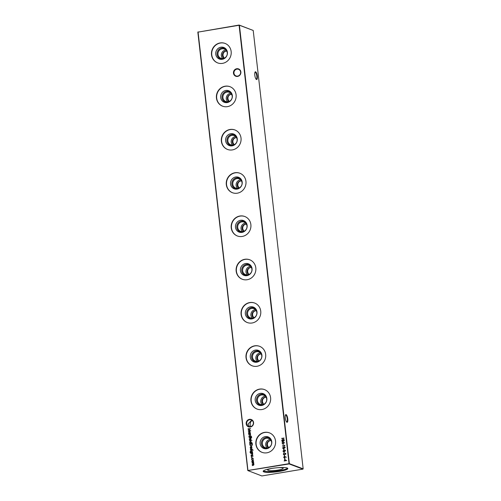 <?xml version="1.0" encoding="UTF-8"?>
<svg xmlns="http://www.w3.org/2000/svg" width="501" height="501" viewBox="0 0 501 501"><rect width="100%" height="100%" fill="white"/><g stroke="black" fill="none" stroke-linecap="round" stroke-linejoin="round"><path stroke-width="0.75" d="M237.606 76.421A3.92 3.689 110.6 0 1 233.472 73.184A3.92 3.689 110.6 0 1 236.729 68.731A3.92 3.689 110.6 0 1 240.862 71.962A3.92 3.689 110.6 0 1 237.606 76.421M236.892 69.144A3.545 3.332 -69.4 0 0 236.034 75.933A3.545 3.332 -69.4 0 0 240.618 72.939A3.545 3.332 -69.4 0 0 236.892 69.144M250.318 427.015A3.92 3.689 110.6 0 1 246.185 423.783A3.92 3.689 110.6 0 1 249.442 419.324A3.92 3.689 110.6 0 1 253.575 422.556A3.92 3.689 110.6 0 1 250.318 427.015M249.604 419.744A3.545 3.332 -69.4 0 0 248.753 426.533A3.545 3.332 -69.4 0 0 253.331 423.539A3.545 3.332 -69.4 0 0 249.604 419.744M286.578 421.986A3.545 1.052 80.6 0 0 286.747 421.999A3.545 1.052 80.6 0 0 287.286 418.924A3.545 1.052 80.6 0 0 285.77 415.028A3.545 1.052 80.6 0 0 285.589 415.01A3.545 1.052 80.6 0 0 285.432 415.078M286.084 414.603A3.92 1.165 -99.4 0 1 287.762 418.911A3.92 1.165 -99.4 0 1 286.96 422.293A3.92 1.165 -99.4 0 1 286.772 422.18A3.92 1.165 -99.4 0 1 285.376 418.636A3.92 1.165 -99.4 0 1 285.557 414.828A3.92 1.165 -99.4 0 1 286.084 414.603M256.105 79.196A3.545 1.052 80.6 0 0 256.274 79.214A3.545 1.052 80.6 0 0 256.819 76.139A3.545 1.052 80.6 0 0 255.303 72.244A3.545 1.052 80.6 0 0 255.115 72.225A3.545 1.052 80.6 0 0 254.965 72.294M255.616 71.812A3.92 1.165 -99.4 0 1 257.295 76.127A3.92 1.165 -99.4 0 1 256.493 79.502A3.92 1.165 -99.4 0 1 256.305 79.396A3.92 1.165 -99.4 0 1 254.903 75.851A3.92 1.165 -99.4 0 1 255.084 72.044A3.92 1.165 -99.4 0 1 255.616 71.812M249.592 426.72L247.914 424.241L251.226 420.708L251.978 420.633C250.663 421.447 250.055 422.925 250.156 425.086L250.625 426.645M227.404 52.279A6.181 5.818 110.6 0 1 223.051 59.124A6.181 5.818 110.6 0 1 215.762 54.214A6.181 5.818 110.6 0 1 219.645 47.545A6.181 5.818 110.6 0 1 226.565 49.799A6.181 5.818 110.6 0 1 227.404 52.279M223.402 58.999A5.63 5.298 110.6 0 1 217.096 54.434A5.63 5.298 110.6 0 1 220.471 48.428A5.63 5.298 110.6 0 1 226.746 50.119M227.26 52.874A4.916 4.628 110.6 0 1 220.891 58.241A4.916 4.628 110.6 0 1 217.991 54.409A4.916 4.628 110.6 0 1 224.36 49.035A4.916 4.628 110.6 0 1 227.26 52.874M222.707 58.517A4.916 4.628 110.6 0 1 225.901 50.025M223.997 58.248A3.933 3.701 110.6 0 1 226.696 51.083M226.728 51.14L225.882 51.177C223.778 51.828 222.832 53.369 223.051 55.811L224.129 58.197M217.785 62.957A10.427 9.813 110.6 0 1 211.766 54.878A10.427 9.813 110.6 0 1 225.137 43.443M231.155 51.528A10.427 9.813 110.6 0 1 217.666 62.907A10.427 9.813 110.6 0 1 211.516 54.784A10.427 9.813 110.6 0 1 225.012 43.399A10.427 9.813 110.6 0 1 231.155 51.528M232.339 95.553A6.181 5.818 110.6 0 1 227.98 102.392A6.181 5.818 110.6 0 1 220.69 97.482A6.181 5.818 110.6 0 1 224.573 90.813A6.181 5.818 110.6 0 1 231.493 93.073A6.181 5.818 110.6 0 1 232.339 95.553M228.331 102.273A5.63 5.298 110.6 0 1 222.024 97.708A5.63 5.298 110.6 0 1 225.4 91.696A5.63 5.298 110.6 0 1 231.675 93.393M232.188 96.142A4.916 4.628 110.6 0 1 225.826 101.515A4.916 4.628 110.6 0 1 222.926 97.676A4.916 4.628 110.6 0 1 229.289 92.309A4.916 4.628 110.6 0 1 232.188 96.142M227.636 101.784A4.916 4.628 110.6 0 1 230.829 93.299M228.932 101.515A3.933 3.701 110.6 0 1 231.625 94.357M231.656 94.413L230.811 94.445C228.706 95.096 227.761 96.643 227.98 99.079L229.063 101.465M222.72 106.225A10.427 9.813 110.6 0 1 216.695 98.146A10.427 9.813 110.6 0 1 230.065 86.717M236.09 94.795A10.427 9.813 110.6 0 1 222.594 106.181A10.427 9.813 110.6 0 1 216.445 98.052A10.427 9.813 110.6 0 1 229.94 86.667A10.427 9.813 110.6 0 1 236.09 94.795M237.267 138.821A6.181 5.818 110.6 0 1 232.915 145.666A6.181 5.818 110.6 0 1 225.619 140.756A6.181 5.818 110.6 0 1 229.502 134.086A6.181 5.818 110.6 0 1 236.422 136.341A6.181 5.818 110.6 0 1 237.267 138.821M233.259 145.541A5.63 5.298 110.6 0 1 226.953 140.975A5.63 5.298 110.6 0 1 230.328 134.969A5.63 5.298 110.6 0 1 236.604 136.66M237.117 139.416A4.916 4.628 110.6 0 1 230.754 144.783A4.916 4.628 110.6 0 1 227.855 140.95A4.916 4.628 110.6 0 1 234.218 135.577A4.916 4.628 110.6 0 1 237.117 139.416M232.564 145.058A4.916 4.628 110.6 0 1 235.758 136.566M233.861 144.789A3.933 3.701 110.6 0 1 236.56 137.625M236.585 137.681L235.739 137.712C233.635 138.37 232.689 139.911 232.909 142.353L233.992 144.739M227.648 149.498A10.427 9.813 110.6 0 1 221.624 141.42A10.427 9.813 110.6 0 1 234.994 129.984M241.019 138.069A10.427 9.813 110.6 0 1 227.523 149.448A10.427 9.813 110.6 0 1 221.379 141.326A10.427 9.813 110.6 0 1 234.869 129.941A10.427 9.813 110.6 0 1 241.019 138.069M242.196 182.095A6.181 5.818 110.6 0 1 237.843 188.933A6.181 5.818 110.6 0 1 230.554 184.024A6.181 5.818 110.6 0 1 234.437 177.354A6.181 5.818 110.6 0 1 241.35 179.615A6.181 5.818 110.6 0 1 242.196 182.095M238.188 188.814A5.63 5.298 110.6 0 1 231.888 184.249A5.63 5.298 110.6 0 1 235.263 178.237A5.63 5.298 110.6 0 1 241.532 179.934M242.052 182.683A4.916 4.628 110.6 0 1 235.683 188.057A4.916 4.628 110.6 0 1 232.783 184.218A4.916 4.628 110.6 0 1 239.152 178.851A4.916 4.628 110.6 0 1 242.052 182.683M237.493 188.326A4.916 4.628 110.6 0 1 240.693 179.84M238.789 188.057A3.933 3.701 110.6 0 1 241.488 180.899M241.513 180.955L240.674 180.986C238.564 181.638 237.624 183.184 237.843 185.62L238.921 188.007M232.577 192.766A10.427 9.813 110.6 0 1 226.552 184.687A10.427 9.813 110.6 0 1 239.923 173.258M245.947 181.337A10.427 9.813 110.6 0 1 232.451 192.722A10.427 9.813 110.6 0 1 226.308 184.593A10.427 9.813 110.6 0 1 239.804 173.208A10.427 9.813 110.6 0 1 245.947 181.337M247.125 225.362A6.181 5.818 110.6 0 1 242.772 232.207A6.181 5.818 110.6 0 1 235.483 227.297A6.181 5.818 110.6 0 1 239.365 220.628A6.181 5.818 110.6 0 1 246.285 222.882A6.181 5.818 110.6 0 1 247.125 225.362M243.123 232.082A5.63 5.298 110.6 0 1 236.816 227.517A5.63 5.298 110.6 0 1 240.192 221.511A5.63 5.298 110.6 0 1 246.467 223.202M246.98 225.951A4.916 4.628 110.6 0 1 240.612 231.324A4.916 4.628 110.6 0 1 237.712 227.492A4.916 4.628 110.6 0 1 244.081 222.118A4.916 4.628 110.6 0 1 246.98 225.951M242.421 231.6A4.916 4.628 110.6 0 1 245.622 223.108M243.718 231.324A3.933 3.701 110.6 0 1 246.417 224.166M246.448 224.223L245.603 224.254C243.499 224.905 242.553 226.452 242.772 228.894L243.849 231.28M237.505 236.04A10.427 9.813 110.6 0 1 231.481 227.961A10.427 9.813 110.6 0 1 244.857 216.526M250.876 224.611A10.427 9.813 110.6 0 1 237.386 235.99A10.427 9.813 110.6 0 1 231.237 227.867A10.427 9.813 110.6 0 1 244.732 216.482A10.427 9.813 110.6 0 1 250.876 224.611M252.059 268.636A6.181 5.818 110.6 0 1 247.701 275.475A6.181 5.818 110.6 0 1 240.411 270.565A6.181 5.818 110.6 0 1 244.294 263.895A6.181 5.818 110.6 0 1 251.214 266.156A6.181 5.818 110.6 0 1 252.059 268.636M248.051 275.356A5.63 5.298 110.6 0 1 241.745 270.79A5.63 5.298 110.6 0 1 245.121 264.779A5.63 5.298 110.6 0 1 251.396 266.476M251.909 269.225A4.916 4.628 110.6 0 1 245.546 274.592A4.916 4.628 110.6 0 1 242.647 270.759A4.916 4.628 110.6 0 1 249.01 265.392A4.916 4.628 110.6 0 1 251.909 269.225M247.356 274.867A4.916 4.628 110.6 0 1 250.55 266.382M248.653 274.598A3.933 3.701 110.6 0 1 251.345 267.44M251.377 267.496L250.531 267.528C248.427 268.179 247.481 269.726 247.701 272.162L248.784 274.548M242.44 279.308A10.427 9.813 110.6 0 1 236.416 271.229A10.427 9.813 110.6 0 1 249.786 259.8M255.811 267.878A10.427 9.813 110.6 0 1 242.315 279.264A10.427 9.813 110.6 0 1 236.165 271.135A10.427 9.813 110.6 0 1 249.661 259.75A10.427 9.813 110.6 0 1 255.811 267.878M256.988 311.904A6.181 5.818 110.6 0 1 252.629 318.749A6.181 5.818 110.6 0 1 245.34 313.839A6.181 5.818 110.6 0 1 249.222 307.169A6.181 5.818 110.6 0 1 256.143 309.424A6.181 5.818 110.6 0 1 256.988 311.904M252.98 318.623A5.63 5.298 110.6 0 1 246.674 314.058A5.63 5.298 110.6 0 1 250.049 308.052A5.63 5.298 110.6 0 1 256.324 309.743M256.838 312.492A4.916 4.628 110.6 0 1 250.475 317.866A4.916 4.628 110.6 0 1 247.575 314.033A4.916 4.628 110.6 0 1 253.938 308.66A4.916 4.628 110.6 0 1 256.838 312.492M252.285 318.141A4.916 4.628 110.6 0 1 255.479 309.649M253.581 317.866A3.933 3.701 110.6 0 1 256.274 310.708M256.305 310.764L255.46 310.795C253.356 311.447 252.41 312.993 252.629 315.436L253.713 317.816M247.369 322.581A10.427 9.813 110.6 0 1 241.344 314.503A10.427 9.813 110.6 0 1 254.715 303.067M260.739 311.152A10.427 9.813 110.6 0 1 247.243 322.531A10.427 9.813 110.6 0 1 241.094 314.409A10.427 9.813 110.6 0 1 254.589 303.024A10.427 9.813 110.6 0 1 260.739 311.152M261.917 355.178A6.181 5.818 110.6 0 1 257.564 362.016A6.181 5.818 110.6 0 1 250.275 357.107A6.181 5.818 110.6 0 1 254.157 350.437A6.181 5.818 110.6 0 1 261.071 352.691A6.181 5.818 110.6 0 1 261.917 355.178M257.909 361.897A5.63 5.298 110.6 0 1 251.608 357.332A5.63 5.298 110.6 0 1 254.978 351.32A5.63 5.298 110.6 0 1 261.253 353.017M261.772 355.766A4.916 4.628 110.6 0 1 255.404 361.133A4.916 4.628 110.6 0 1 252.504 357.301A4.916 4.628 110.6 0 1 258.873 351.934A4.916 4.628 110.6 0 1 261.772 355.766M257.213 361.409A4.916 4.628 110.6 0 1 260.414 352.923M258.51 361.14A3.933 3.701 110.6 0 1 261.209 353.982M261.234 354.038L260.395 354.069C258.284 354.721 257.345 356.267 257.564 358.703L258.641 361.089M252.297 365.849A10.427 9.813 110.6 0 1 246.273 357.77A10.427 9.813 110.6 0 1 259.643 346.341M265.668 354.42A10.427 9.813 110.6 0 1 252.172 365.805A10.427 9.813 110.6 0 1 246.029 357.676A10.427 9.813 110.6 0 1 259.524 346.291A10.427 9.813 110.6 0 1 265.668 354.42M266.845 398.445A6.181 5.818 110.6 0 1 262.493 405.29A6.181 5.818 110.6 0 1 255.203 400.38A6.181 5.818 110.6 0 1 259.086 393.711A6.181 5.818 110.6 0 1 266.006 395.965A6.181 5.818 110.6 0 1 266.845 398.445M262.843 405.165A5.63 5.298 110.6 0 1 256.537 400.6A5.63 5.298 110.6 0 1 259.913 394.594A5.63 5.298 110.6 0 1 266.188 396.285M266.701 399.034A4.916 4.628 110.6 0 1 260.332 404.407A4.916 4.628 110.6 0 1 257.433 400.575A4.916 4.628 110.6 0 1 263.802 395.201A4.916 4.628 110.6 0 1 266.701 399.034M262.142 404.676A4.916 4.628 110.6 0 1 265.342 396.191M263.438 404.407A3.933 3.701 110.6 0 1 266.137 397.249M266.169 397.306L265.323 397.337C263.219 397.988 262.274 399.535 262.493 401.977L263.57 404.357M257.226 409.123A10.427 9.813 110.6 0 1 251.201 401.044A10.427 9.813 110.6 0 1 264.578 389.609M270.596 397.688A10.427 9.813 110.6 0 1 257.101 409.073A10.427 9.813 110.6 0 1 250.957 400.95A10.427 9.813 110.6 0 1 264.453 389.565A10.427 9.813 110.6 0 1 270.596 397.688M271.78 441.719A6.181 5.818 110.6 0 1 267.421 448.558A6.181 5.818 110.6 0 1 260.132 443.648A6.181 5.818 110.6 0 1 264.014 436.978A6.181 5.818 110.6 0 1 270.935 439.233A6.181 5.818 110.6 0 1 271.78 441.719M267.772 448.439A5.63 5.298 110.6 0 1 261.466 443.873A5.63 5.298 110.6 0 1 264.841 437.861A5.63 5.298 110.6 0 1 271.116 439.559M271.63 442.308A4.916 4.628 110.6 0 1 265.267 447.675A4.916 4.628 110.6 0 1 262.367 443.842A4.916 4.628 110.6 0 1 268.73 438.475A4.916 4.628 110.6 0 1 271.63 442.308M267.077 447.95A4.916 4.628 110.6 0 1 270.271 439.465M268.373 447.681A3.933 3.701 110.6 0 1 271.066 440.523M271.097 440.573L270.252 440.611C268.148 441.262 267.202 442.809 267.421 445.245L268.498 447.631M262.155 452.39A10.427 9.813 110.6 0 1 256.136 444.312A10.427 9.813 110.6 0 1 269.507 432.883M275.531 440.961A10.427 9.813 110.6 0 1 262.036 452.347A10.427 9.813 110.6 0 1 255.886 444.218A10.427 9.813 110.6 0 1 269.381 432.833A10.427 9.813 110.6 0 1 275.531 440.961M287.561 468.185A12.412 2.004 -6.5 0 1 279.339 470.658A12.412 2.004 -6.5 0 1 263.357 470.94M271.58 468.466A12.412 2.004 173.5 0 0 263.169 471.347A12.412 2.004 173.5 0 0 279.426 471.422A12.412 2.004 173.5 0 0 287.831 468.541A12.412 2.004 173.5 0 0 271.58 468.466M277.761 467.709A7.791 1.259 -6.5 0 1 283.146 468.253A7.791 1.259 -6.5 0 1 277.88 470.107A7.791 1.259 -6.5 0 1 267.672 470.013A7.791 1.259 -6.5 0 1 272.801 468.272M252.053 459.924L251.54 459.11L252.26 457.895L253.331 458.791L253.005 459.724L253.105 458.81L252.31 458.121L251.677 459.048L251.978 459.893L251.458 459.079L252.26 457.895L252.723 457.939M252.679 458.164L252.31 458.121M252.999 455.866L252.798 456.392L252.504 455.697L251.709 456.605L251.12 456.142L251.308 455.559L251.671 456.373L252.473 455.472L253.08 455.897M252.811 456.373L252.504 455.697M251.709 456.605L251.12 456.142L251.383 455.591M251.345 456.092L251.84 456.286M250.613 453.017L249.999 452.215L250.456 451.163L250.218 452.159L251.126 452.766L250.694 452.071L251.489 450.956L252.529 451.77L252.266 452.578L252.61 452.754L250.5 452.985M250.632 452.791L251.126 452.766M251.201 452.798L250.769 452.102L251.489 450.956L251.947 451M252.992 450.349L252.942 449.917L252.698 450.13L253.08 450.067M250.368 447.537L250.75 448.389L250.149 447.6L250.97 446.497L252.022 447.293L251.145 448.42L250.957 446.735L250.368 447.537M250.826 448.42L250.231 447.631L250.97 446.497L251.602 446.616M249.792 443.535L250.087 443.291L249.655 442.577L250.406 441.412L251.446 442.245L251.151 443.072L252.26 443.122L249.717 443.548L250.005 443.26L249.573 442.552L250.406 441.412L250.851 441.45M250.268 440.291L249.222 439.471L250.043 438.344L251.095 439.164L250.876 439.928L249.805 440.247M250.343 440.323L249.304 439.502L250.043 438.344L250.713 438.494M248.934 436.64L250.744 436.384M283.021 443.748L283.134 444.744L283.278 443.748M282.589 447.932L283.791 446.854L284.7 446.873L285.194 447.499L283.992 448.602L283.096 448.57L282.589 447.932L283.791 446.854M282.952 451.1L284.155 450.023L285.056 450.048L285.551 450.668L284.355 451.77L283.46 451.739L282.952 451.1L284.155 450.023M283.553 454.119L284.111 454.582L283.635 454.144L284.343 454.451L285.257 453.205L285.902 453.743L285.564 454.501L285.288 453.436L284.054 454.783L283.303 454.156L283.754 453.286L283.553 454.119L284.029 454.551L285.539 453.23M285.589 454.476L285.727 453.787L285.288 453.436M284.054 454.783L283.741 454.751M284.505 457.97L283.66 457.294L284.324 456.386L286.29 457.137L285.1 456.824L284.13 457.939M284.587 458.002L283.735 457.325L284.324 456.386L285.075 456.555M284.549 459.442L286.685 460.569L284.142 460.995L284.687 460.669L284.549 459.442M248.703 433.954L248.997 433.716L248.565 433.002L249.31 431.837L250.356 432.67L250.074 433.49L250.437 433.666L248.628 433.966L248.916 433.684L248.483 432.977L249.31 431.837L249.755 431.875M251.427 436.609L251.383 436.177L251.133 436.396L251.515 436.333M281.568 438.406L284.073 438.225L283.059 438.394L283.209 439.715L284.249 439.778L281.775 440.191L282.952 439.759L282.802 438.438L281.568 438.406L284.048 438.037M198.052 31.864L247.945 470.477L289.046 463.663L239.096 25.269L197.839 32.152L239.152 25.05L253.212 30.455L239.415 25.257L289.365 463.65L303.161 468.848L253.212 30.455M251.909 462.761L253.719 462.461L253.431 462.749L253.85 463.337L253.481 464.007L253.994 464.627L253.212 465.41L252.228 465.567L253.769 464.621L253.412 464.164L253.85 464.652L252.084 464.283L253.625 463.337L251.909 462.761L253.725 462.504M252.16 464.27L253.7 463.362L252.698 462.868M248.69 434.499L250.5 434.198L250.199 434.48L250.638 435.137L249.799 435.995L248.878 436.146L250.412 435.137L249.861 434.574L248.69 434.499L250.5 434.242M248.058 428.95L250.544 428.649L248.64 430.083L250.794 430.841L248.358 431.593L250.087 430.816L248.189 430.134L249.867 428.9L248.058 428.95M284.668 458.215L284.781 459.204L284.925 458.215M284.305 455.046L284.418 456.035L284.568 455.046M283.967 452.071L284.08 453.061L284.224 452.071M283.604 448.902L283.716 449.892L283.867 448.902M284.593 445.107L284.919 445.69L282.445 446.103L284.643 445.502L284.593 445.107M281.863 440.949L284.349 440.648L282.439 442.082L284.599 442.84L282.163 443.592L283.885 442.815L281.994 442.132L283.672 440.899L281.863 440.949M251.652 437.523L249.066 437.799L250.819 437.004L251.734 437.548M251.483 437.88L251.126 437.461M249.417 440.867L251.959 440.492M249.88 444.938L249.786 444.137L252.26 443.729L252.322 444.249L252.322 445.082L251.233 446.053L250.569 446.003L249.786 444.137M252.228 449.128L252.028 449.654L251.583 449.053L250.938 449.867L250.356 449.403L250.538 448.827L250.907 449.641L251.702 448.733L252.31 449.159M252.041 449.635L251.74 448.965M250.938 449.867L250.356 449.403L250.619 448.858M250.575 449.353L251.07 449.547M250.5 450.38L252.31 450.123M250.863 453.58L252.673 453.286L252.372 453.568L252.811 454.225L251.978 455.083L251.051 455.234L252.585 454.219L252.034 453.662L250.863 453.58L252.679 453.324M251.577 457.613L251.527 457.181L251.264 457.4L251.677 457.332M252.755 462.154L251.715 461.333L252.535 460.206L253.587 461.02L253.368 461.784L252.297 462.11M252.836 462.179L251.796 461.365L252.535 460.206L253.205 460.356M247.788 470.545L261.848 475.95L302.948 469.136L289.152 463.939L247.788 470.545L197.839 32.152M289.046 463.663L289.365 463.65L289.046 463.663M284.224 439.59L283.209 439.715M281.825 439.991L282.952 439.759M283.034 439.79L282.802 438.438M252.285 465.366L253.85 464.652L252.867 464.195M253.7 463.362L252.773 462.899L253.7 463.362M248.928 435.945L250.112 435.682M250.187 435.707L250.412 435.137M250.487 435.169L249.936 434.605M249.392 431.868L249.799 431.893M250.419 433.478L250.074 433.49M249.191 433.572L250.212 432.739L249.417 432.1M249.579 433.615L250.137 432.714L249.717 432.119M249.335 432.069L248.709 432.945L249.229 433.59M248.108 428.75L250.55 428.681M250.788 430.81L248.64 430.083M248.408 431.386L250.087 430.816M248.271 430.159L249.867 428.9M284.199 460.788L284.687 460.669M284.768 460.695L284.631 459.486M284.944 460.626L286.096 460.475L284.856 459.855L284.944 460.626L286.015 460.444L284.856 459.855M284.856 459.192L284.75 458.246M286.177 457.332L285.1 456.824M284.399 456.417L285.15 456.586M283.91 457.263L284.549 457.77L283.992 457.294L284.549 457.77L284.975 457.112L284.336 456.618L283.91 457.263L284.468 457.745L284.894 457.081L284.336 456.618M284.493 456.023L284.386 455.077M284.136 454.814L283.303 454.156M283.378 454.188L283.829 453.317M285.727 453.787L285.37 453.461L285.727 453.787M284.155 453.048L284.048 452.102M284.236 450.055L285.1 450.061M283.503 451.752L283.034 451.132M285.382 450.75L284.18 450.255L283.209 451.063L284.405 451.57L285.382 450.75L284.975 450.28M284.405 451.57L285.301 450.718L285.013 450.293M283.209 451.063L284.33 451.539M283.791 449.879L283.685 448.934M283.873 446.886L284.737 446.892M283.14 448.583L282.67 447.957M285.019 447.581L283.816 447.086L282.846 447.894L284.048 448.401L285.019 447.581L284.612 447.111M284.048 448.401L284.937 447.55L284.649 447.124M282.846 447.894L283.967 448.37M282.501 445.896L284.643 445.502M284.718 445.533L284.674 445.138M283.209 444.731L283.096 443.78M281.913 440.748L284.349 440.68M284.593 442.809L282.439 442.082M282.213 443.391L283.885 442.815M282.076 442.158L283.672 440.899M251.515 437.636L251.201 437.492L251.515 437.636M250.769 437.918L250.65 437.536M249.116 437.598L250.625 437.304M251.214 437.248L250.844 437.267M250.124 438.375L250.794 438.525M249.924 440.041L250.951 439.227L250.149 438.607M250.318 440.091L250.876 439.195L250.456 438.619M250.068 438.575L249.448 439.433L249.968 440.06M250.481 441.444L250.888 441.469M252.235 442.934L251.151 443.072M250.281 443.147L251.302 442.314L250.506 441.675M250.675 443.197L251.226 442.289L250.813 441.694M250.425 441.644L249.799 442.521L250.318 443.166M249.867 444.168L252.266 443.773M250.606 446.015L249.955 444.969M250.25 445.351L251.289 445.852L250.325 445.383L251.289 445.852L252.153 445.013L252.116 444.03L250.068 444.331L250.25 445.351L251.208 445.821L252.078 444.988L252.034 444.005M251.051 446.529L251.684 446.648M251.22 448.408L250.957 446.735M251.345 448.151L251.884 447.374L251.183 446.723L251.345 448.151L251.803 447.343L251.183 446.723M251.02 449.898L250.437 449.435M250.657 449.384L250.982 449.673L250.657 449.384M251.151 449.579L251.226 449.234M251.302 449.259L251.433 448.865M252.592 452.566L252.266 452.578M250.694 453.048L249.999 452.215M250.074 452.246L250.538 451.188M250.675 452.81L251.107 452.81M251.571 450.988L251.984 451.013M251.37 452.66L252.391 451.858L251.59 451.219M251.771 452.704L252.31 451.827L251.903 451.238M251.508 451.188L250.913 452.046L251.408 452.679M251.107 455.033L252.285 454.764M252.366 454.795L252.585 454.219M252.667 454.25L252.116 453.693M251.79 456.636L251.201 456.173M251.421 456.123L251.752 456.405L251.421 456.123M251.915 456.317L251.99 455.966M252.072 455.998L252.203 455.603M252.949 459.58L253.105 458.81M253.187 458.841L252.385 458.152M252.341 457.927L252.761 457.952M252.61 460.231L253.287 460.388M252.416 461.903L253.443 461.089L252.636 460.463M252.811 461.953L253.362 461.058L252.949 460.482M252.56 460.432L251.934 461.296L252.454 461.916"/></g></svg>
